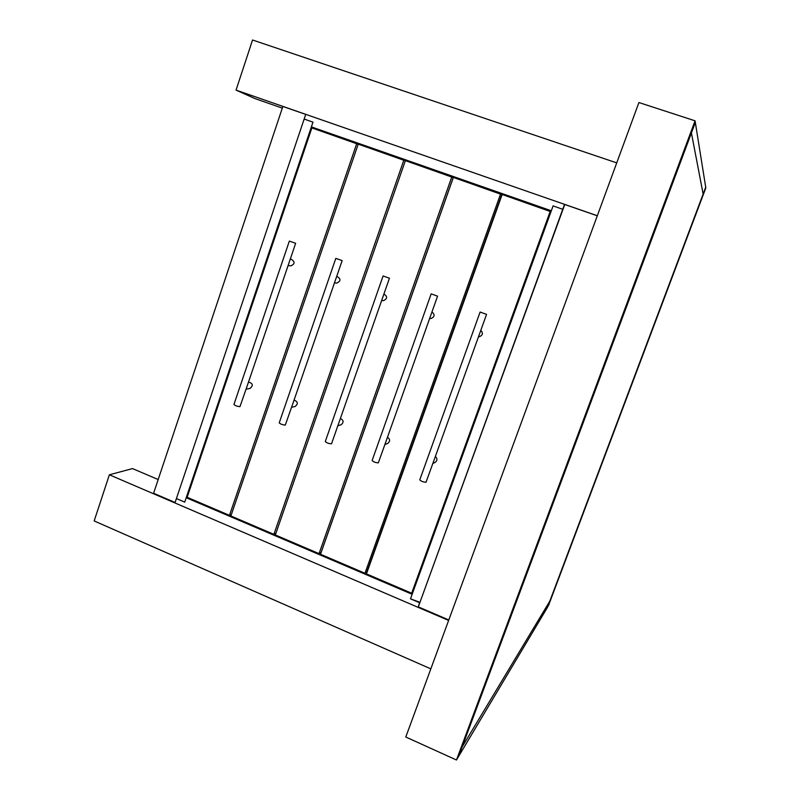 <?xml version="1.0" encoding="UTF-8"?>
<svg xmlns="http://www.w3.org/2000/svg" width="800" height="800" viewBox="0 0 800 800"><rect width="100%" height="100%" fill="white"/><g stroke="black" fill="none" stroke-linecap="round" stroke-linejoin="round"><path stroke-width="1.2" d="M430.83 668.86L94.17 520.95L109.37 474.8L132.49 468.58L158.19 479.54M448.62 620.44L109.37 474.8M616.74 162.88L252.55 40L236.05 90.11L597.31 215.74M282.32 108.12L255.07 98.63L236.05 90.11M305.72 114.4L282.87 106.46L153.6 493.26L175.1 502.49M597.29 215.8L564.76 204.49L418.31 606.88L448.8 619.96M456.46 760L458.63 756.37L462.11 747.04L549.85 601.06L548.42 605.77L705.83 187.91L703.15 194.06L691.41 132.95L462.11 747.04L549.85 601.06L703.15 194.06L691.41 132.95L695.33 122.43L458.63 756.37L547.47 607.37L705.72 187.23L695.07 120.82L456.46 760L405.79 737.02L638.91 102.53L695.07 120.82M187.3 497.35L186.22 497.72L184.73 502.12L312.98 122.15L304.15 119.07L312.98 122.15L311.38 126.88L321.09 131.16M417.91 607.26L174.94 502.95L176.42 498.56L184.73 502.12L176.42 498.56L305.74 114.35L564.54 204.35L419.96 602.34L410.5 598.83L419.57 602.72L418.31 606.88M311.38 126.88L551.32 210.78L553.1 205.89L562.97 209.39L553.1 205.89L410.5 598.83L412.15 594.29L186.22 497.72M356.72 143.62L229.47 515.36L187.16 497.29L311.86 127.92L358.18 144.27M229.47 515.36L231.36 514.58M289.29 262L288.55 264.17M290.25 259.19L291.38 259.32C295.13 261.84 294.95 264.01 290.83 265.84L290.72 265.83M289.34 241.1L295.65 243.29L289.34 241.1L233.95 404.46C235.12 405.66 237.12 406.39 239.95 406.66L247.11 386.17M248.47 382.17L248.79 382.12C252.98 383.5 253.38 385.62 249.98 388.46L249.8 388.5M247.06 386.29L288.59 264.07M403.85 160.11L273.89 534.34L230.88 515.97L358.22 144.14L405.33 160.79M273.89 534.34L275.89 533.35M335.61 279.55L334.94 281.51M336.68 276.47L337.09 276.51C340.99 278.91 340.88 281.11 336.77 283.1L336.62 283.09M335.81 258.38L342.15 260.6L335.81 258.38L279.23 422.83C280.46 424.09 282.48 424.84 285.29 425.08L292.51 404.58M294.06 400.1C297.96 401.65 298.31 403.78 295.12 406.49L294.9 406.54M405.38 160.64L453.23 177.57L321.1 552.41L319.05 553.64L275.33 534.96L405.38 160.64M451.8 176.88L319.05 553.64M382.73 297.42L382.12 299.15M383.92 294.02C387.63 296.48 387.5 298.68 383.52 300.65L383.32 300.64M383.09 275.96L389.45 278.21L383.09 275.96L325.29 441.51C326.58 442.83 328.62 443.6 331.41 443.81L331.57 443.67M338.1 424.99L338.7 423.3M340.39 418.45C343.71 420.29 343.93 422.4 341.06 424.79L340.79 424.88M453.35 177.43L501.77 194.56L366.81 571.92L364.97 573.26L320.51 554.26L453.35 177.43M500.58 193.95L364.97 573.26M430.67 315.6L430.14 317.09M431.96 311.97C435.04 314.59 434.77 316.76 431.14 318.48L430.87 318.49M431.17 293.86L372.13 460.51C373.48 461.9 375.54 462.68 378.31 462.87L385.67 442.35M437.49 296.15L431.18 293.85L437.49 296.15M387.48 437.25C390.19 439.2 390.3 441.24 387.83 443.36L387.5 443.49M430.62 315.73L437.58 296.13M550.22 211.32L411.67 593.21L366.46 573.89L502.16 194.5L550.98 211.74M411.67 593.21L412.97 592.04M479.45 334.1L479 335.35M480.8 330.36C483.22 332.96 482.85 335.04 479.69 336.6L479.29 336.64M480.11 312.05L486.56 314.37L480.11 312.05L419.77 479.83C421.2 481.29 423.28 482.1 426.02 482.25L433.46 461.74M435.35 456.5C437.43 458.41 437.46 460.31 435.45 462.18L435.06 462.39M288.08 265.57L290.83 265.84M289.25 262.12L295.65 243.29M246.11 389.11L249.98 388.46M334.44 282.94L336.77 283.1M292.47 404.72L334.97 281.41M335.57 279.68L342.15 260.6M291.58 407.29L295.12 406.49M381.62 300.6L383.52 300.65M331.56 443.7L338.14 424.9M338.65 423.45L382.16 299.04M382.68 297.55L389.45 278.21M337.83 425.76L341.06 424.79M429.63 318.53L431.14 318.48M385.62 442.5L430.18 316.97M384.9 444.53L387.83 443.36M478.5 336.73L479.69 336.6M433.41 461.9L479.05 335.22M479.4 334.25L486.56 314.37M432.8 463.59L435.45 462.18"/></g></svg>
